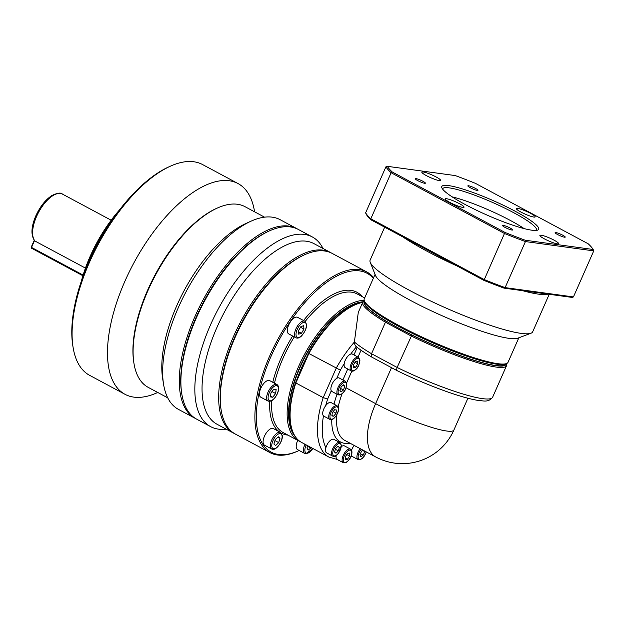 <?xml version="1.0" encoding="UTF-8"?>
<svg xmlns="http://www.w3.org/2000/svg" width="625" height="625" viewBox="0 0 625 625"><rect width="100%" height="100%" fill="white"/><g stroke="black" fill="none" stroke-linecap="round" stroke-linejoin="round"><path stroke-width="0.94" d="M288.703 333.898A9.398 4.266 -61.8 0 1 287.344 331.195A9.398 4.266 -61.8 0 1 290.906 321.18A9.398 4.266 -61.8 0 1 297.578 317.336L304.82 321.219A9.398 4.266 118.2 0 0 299.891 323.055A9.398 4.266 118.2 0 0 294.586 335.078A9.398 4.266 118.2 0 0 295.945 337.773L288.703 333.898M268.406 430.398A9.398 4.266 -61.8 0 1 273.336 428.555L280.586 432.438A9.398 4.266 118.2 0 0 275.648 434.281A9.398 4.266 118.2 0 0 270.352 446.305A9.398 4.266 118.2 0 0 271.703 449L264.461 445.117A9.398 4.266 -61.8 0 1 263.523 438.844A9.398 4.266 -61.8 0 1 268.406 430.398M274.828 440.961L275.305 439.594M251.078 221.156L246.016 223.445A102.484 46.531 118.2 0 0 176.734 305.766A102.484 46.531 118.2 0 0 162.695 378.898L163.586 384.383A107.609 48.852 -61.8 0 1 178.336 307.586A107.609 48.852 -61.8 0 1 251.078 221.156A107.609 48.852 -61.8 0 1 280.109 219.68L296.742 228.594A107.609 48.852 -61.8 0 1 297.539 229.047M264.555 217.164L244.961 206.656A102.484 46.531 118.2 0 0 237.438 204.258A102.484 46.531 118.2 0 0 217.305 208.062A102.484 46.531 118.2 0 0 148.031 290.375A102.484 46.531 118.2 0 0 133.984 363.508A102.484 46.531 118.2 0 0 148.125 387.312L167.727 397.82M331.336 252.977A102.484 46.531 118.2 0 0 330.539 252.523A102.484 46.531 118.2 0 0 233.617 336.25A102.484 46.531 118.2 0 0 233.703 433.188A102.484 46.531 118.2 0 0 234.523 433.602M330.539 252.523L313.906 243.609A102.484 46.531 118.2 0 0 216.984 327.336A102.484 46.531 118.2 0 0 217.07 424.273L233.703 433.188M269.922 452.602L235.32 434.047A102.484 46.531 -61.8 0 1 221.18 410.242L221 409.148A101.461 46.062 -61.8 0 1 234.906 336.742A101.461 46.062 -61.8 0 1 303.484 255.25L304.5 254.797A102.484 46.531 -61.8 0 1 332.148 253.391L366.758 271.938A102.484 46.531 118.2 0 0 269.836 355.664A102.484 46.531 118.2 0 0 269.922 452.602A102.484 46.531 118.2 0 0 297.578 451.195L298.586 450.734A101.461 46.062 -61.8 0 1 271.125 356.156A101.461 46.062 -61.8 0 1 373.32 278.312M323.008 248.492A107.609 48.852 118.2 0 0 312.305 236.937A107.609 48.852 118.2 0 0 210.531 324.844A107.609 48.852 118.2 0 0 210.625 426.633A107.609 48.852 118.2 0 0 226.18 429.148M195.883 418.703A107.609 48.852 -61.8 0 1 195.07 418.289A107.609 48.852 -61.8 0 1 194.969 316.508A107.609 48.852 -61.8 0 1 288.852 226.078A107.609 48.852 -61.8 0 1 296.742 228.594M195.07 418.289L178.438 409.375A107.609 48.852 -61.8 0 1 163.586 384.383M157.75 392.469L157.289 392.68A119.57 54.281 -61.8 0 1 133.805 397.117A119.57 54.281 -61.8 0 1 125.031 394.32A119.57 54.281 -61.8 0 1 124.922 281.219A119.57 54.281 -61.8 0 1 229.234 180.75A119.57 54.281 -61.8 0 1 238 183.547A119.57 54.281 -61.8 0 1 254.5 211.32L254.578 211.812M125.031 394.32L89.617 375.336A119.57 54.281 -61.8 0 1 73.125 347.562A119.57 54.281 -61.8 0 1 89.508 262.242A119.57 54.281 -61.8 0 1 170.328 166.203A119.57 54.281 -61.8 0 1 202.586 164.562L238 183.547M170.328 166.203L168.641 166.969A117.859 53.508 118.2 0 0 88.977 261.633A117.859 53.508 118.2 0 0 72.82 345.734L73.125 347.562M119.484 209.961A87.117 39.547 118.2 0 0 90.117 256.422A87.117 39.547 118.2 0 0 81.406 280.992M85.812 269.133A88.82 40.328 -61.8 0 1 90.648 257.031A88.82 40.328 -61.8 0 1 112.039 220.203M312.305 236.937L298.352 229.461A107.609 48.852 118.2 0 0 290.461 226.938A107.609 48.852 118.2 0 0 269.32 230.938A107.609 48.852 118.2 0 0 196.578 317.367A107.609 48.852 118.2 0 0 181.828 394.156A107.609 48.852 118.2 0 0 196.68 419.156L210.625 426.633M181.828 394.156L181.656 393.062A106.586 48.391 -61.8 0 1 268.305 231.391L269.32 230.938M217.305 208.062L216.297 208.516A101.461 46.062 118.2 0 0 133.805 362.414L133.984 363.508M373.602 277.672A102.484 46.531 118.2 0 0 366.758 271.938M221.18 410.242A102.484 46.531 -61.8 0 1 235.227 337.109A102.484 46.531 -61.8 0 1 304.5 254.797M364.164 300.344A78.57 35.672 118.2 0 0 298.586 366.547A78.57 35.672 118.2 0 0 298.664 440.867A78.57 35.672 118.2 0 0 300.18 441.586M295.516 436.914A77.547 35.203 -61.8 0 1 299.883 367.047A77.547 35.203 -61.8 0 1 363.102 301.773M308.492 353.227L308.852 353.5A78.57 35.672 -61.8 0 1 354.648 305.023L353.641 305.477A77.547 35.203 118.2 0 0 308.492 353.227L307.023 356.555A76.867 34.898 118.2 0 0 301.547 367.812A76.867 34.898 118.2 0 0 297.039 379.195L295.57 382.523A77.547 35.203 118.2 0 0 290.594 423.102L290.773 424.203A78.57 35.672 -61.8 0 1 295.844 382.984L295.57 382.523M292.969 432.211A76.867 34.898 -61.8 0 1 300.203 367.094A76.867 34.898 -61.8 0 1 362.539 302.422M506.141 363.703A77.547 11.523 -156.2 0 1 411.852 335.016L397.133 367.453L396.562 369.656L397.102 370.609M364.398 301.016L364.258 301.07A78.57 11.672 23.8 0 0 362.734 302.312A78.57 11.672 23.8 0 0 385.445 322.203L371.539 353.734L397.133 367.453A78.57 11.672 -156.2 0 0 482.422 398.625A78.57 11.672 -156.2 0 0 492.609 397.258C488.25 402.953 482.727 400.547 479.281 400.57C462.781 398.492 426.922 385.344 396.914 370.562L371.742 357.07C365.141 353.141 359.875 349.578 355.945 346.391M356.547 346.68C355.336 346.234 354.617 344.688 354.391 342.031A78.57 11.672 -156.2 0 0 371.539 353.734L371.133 356.031L372.078 357.195M362.734 302.312L358.281 312.414L354.391 342.031A78.57 35.672 118.2 0 0 336.219 368.164L323.211 397.648L295.844 382.984L308.852 353.5L340.375 370.148A75.156 34.117 -61.8 0 1 344.195 363.711A7.688 3.492 -61.8 0 1 350.719 354.086A7.688 3.492 -61.8 0 1 352.477 354.109L358.516 357.344A7.688 3.492 118.2 0 0 354.484 358.852A7.688 3.492 118.2 0 0 350.141 368.688A7.688 3.492 118.2 0 0 351.258 370.891L345.219 367.656A7.688 3.492 -61.8 0 1 344.109 365.453A7.688 3.492 -61.8 0 1 344.195 363.711M290.773 424.203A78.57 35.672 -61.8 0 0 301.609 442.453L328.977 457.117A78.57 35.672 118.2 0 1 323.211 397.648L327.656 398.984L331.266 390.797A7.688 3.492 -61.8 0 1 331.992 384.289A7.688 3.492 -61.8 0 1 336.758 378.336A7.688 3.492 -61.8 0 1 339.266 378.016L345.297 381.25A7.688 3.492 118.2 0 0 339.477 384.906A7.688 3.492 118.2 0 0 337.438 394.258A7.688 3.492 118.2 0 0 338.039 394.797L332 391.562A7.688 3.492 -61.8 0 1 331.406 391.023A7.688 3.492 -61.8 0 1 331.266 390.797M364.766 301.938L364.703 302.07A76.867 11.422 -156.2 0 0 389.312 322.938A76.867 11.422 23.8 0 0 398.648 328.133A76.867 11.422 23.8 0 0 408.961 333.469A76.867 11.422 -156.2 0 0 505.359 364.109L505.422 363.977M384.672 227.172L370.125 260.156A88.82 13.195 23.8 0 0 370.25 262.375L375.523 275.531A78.57 11.672 23.8 0 0 410.109 300.211A78.57 11.672 23.8 0 0 517.672 338.227L530.938 333.25A88.82 13.195 23.8 0 0 532.664 331.844L549.227 294.297M370.25 262.375A88.82 13.195 23.8 0 0 409.352 290.273A88.82 13.195 23.8 0 0 530.938 333.25M518.836 337.789L508.016 362.328A78.57 11.672 -156.2 0 1 506.492 363.57A78.57 11.672 -156.2 0 1 398.938 325.555A78.57 11.672 -156.2 0 1 364.344 300.875A78.57 11.672 -156.2 0 1 364.234 298.914L375.055 274.375M364.344 300.875L364.867 302.195A77.547 11.523 23.8 0 0 399.008 326.547A77.547 11.523 23.8 0 0 505.164 364.07L506.492 363.57M402.719 236.844A88.82 13.195 23.8 0 0 426.664 251.016A88.82 13.195 23.8 0 0 457.32 266.102M522.484 290.648A88.82 13.195 23.8 0 0 547.906 294.117M351.547 450.242A7.688 3.492 -61.8 0 1 352.008 449.078A7.688 3.492 -61.8 0 1 354.203 445.445M341.336 446.625A7.688 3.492 -61.8 0 1 344.461 445.898L350.5 449.133A7.688 3.492 118.2 0 0 344.68 452.789A7.688 3.492 118.2 0 0 342.641 462.141A7.688 3.492 118.2 0 0 343.234 462.68L337.203 459.445A7.688 3.492 -61.8 0 1 336.07 456.711A7.688 3.492 -61.8 0 1 336.172 455.547M329.867 440.852A7.688 3.492 -61.8 0 1 333.906 439.344L339.938 442.578A7.688 3.492 118.2 0 0 335.906 444.086A7.688 3.492 118.2 0 0 331.57 453.922A7.688 3.492 118.2 0 0 332.68 456.125L326.641 452.891A7.688 3.492 -61.8 0 1 325.898 447.68A7.688 3.492 -61.8 0 1 329.867 440.852M337.125 405.844C338.914 407.227 339.047 409.742 337.508 413.398C333.836 420.227 331.125 420.062 329.867 419.391L323.828 416.156A7.688 3.492 -61.8 0 1 323.461 415.883A7.688 3.492 -61.8 0 1 325.688 405.68A7.688 3.492 -61.8 0 1 330.523 402.422A7.688 3.492 -61.8 0 1 331.094 402.609L337.125 405.844A7.688 3.492 118.2 0 0 336.562 405.664A7.688 3.492 118.2 0 0 329.859 412.117A7.688 3.492 118.2 0 0 329.867 419.391A7.688 3.492 118.2 0 0 330.43 419.57M304.969 444.25A9.398 4.266 118.2 0 0 304.805 444.625A9.398 4.266 118.2 0 0 304.812 453.508L297.57 449.625A9.398 4.266 -61.8 0 1 297.562 440.742A9.398 4.266 -61.8 0 1 297.727 440.367M271.5 392.18L272.094 391.406M268.977 380.398A9.398 4.266 -61.8 0 1 269.664 380.617L276.914 384.5A9.398 4.266 118.2 0 0 276.219 384.281A9.398 4.266 118.2 0 0 268.023 392.172A9.398 4.266 118.2 0 0 268.031 401.062L260.789 397.18A9.398 4.266 -61.8 0 1 261.109 387.586A9.398 4.266 -61.8 0 1 268.977 380.398M442.594 189.086A51.242 7.617 -156.2 0 1 442.68 188.773A51.242 7.617 -156.2 0 1 449.32 187.883A51.242 7.617 -156.2 0 1 503.625 207.57A51.242 7.617 -156.2 0 1 536.453 230.133A51.242 7.617 -156.2 0 1 536.281 230.406M531.828 230.195A52.953 7.867 23.8 0 0 537.672 230.117A52.953 7.867 23.8 0 0 508.227 207.656A52.953 7.867 23.8 0 0 448.664 185.617A52.953 7.867 23.8 0 0 441.875 187.859A52.953 7.867 23.8 0 0 479.25 211.539A52.953 7.867 23.8 0 0 531.828 230.195M564.523 237.203A5.539 0.82 -156.2 0 1 558.656 235.078A5.539 0.82 -156.2 0 1 555.109 232.641A5.539 0.82 -156.2 0 1 555.828 232.547A5.539 0.82 -156.2 0 1 561.695 234.672A5.539 0.82 -156.2 0 1 565.242 237.109A5.539 0.82 -156.2 0 1 564.523 237.203M504.961 227.352A5.539 0.82 -156.2 0 1 502.516 225.477A5.539 0.82 -156.2 0 1 510.203 228.07A5.539 0.82 -156.2 0 1 512.648 229.945A5.539 0.82 -156.2 0 1 504.961 227.352M415.969 178.609A5.539 0.82 -156.2 0 1 421.836 180.734A5.539 0.82 -156.2 0 1 425.383 183.172A5.539 0.82 -156.2 0 1 424.664 183.266A5.539 0.82 -156.2 0 1 418.797 181.141A5.539 0.82 -156.2 0 1 415.25 178.703A5.539 0.82 -156.2 0 1 415.969 178.609M475.531 188.461A5.539 0.82 -156.2 0 1 477.977 190.336A5.539 0.82 -156.2 0 1 470.289 187.742A5.539 0.82 -156.2 0 1 467.844 185.867A5.539 0.82 -156.2 0 1 475.531 188.461M533.867 217.062A10.25 1.523 -156.2 0 1 523.008 213.133A10.25 1.523 -156.2 0 1 516.445 208.617A10.25 1.523 -156.2 0 1 517.773 208.438A10.25 1.523 -156.2 0 1 528.633 212.375A10.25 1.523 -156.2 0 1 535.195 216.891A10.25 1.523 -156.2 0 1 533.867 217.062M544.422 238.883A10.25 1.523 -156.2 0 1 539.891 235.406A10.25 1.523 -156.2 0 1 554.117 240.203A10.25 1.523 -156.2 0 1 558.648 243.68A10.25 1.523 -156.2 0 1 544.422 238.883M446.625 198.742A10.25 1.523 -156.2 0 1 457.484 202.68A10.25 1.523 -156.2 0 1 464.055 207.195A10.25 1.523 -156.2 0 1 462.719 207.375A10.25 1.523 -156.2 0 1 451.859 203.437A10.25 1.523 -156.2 0 1 445.297 198.922A10.25 1.523 -156.2 0 1 446.625 198.742M436.078 176.93A10.25 1.523 -156.2 0 1 440.602 180.406A10.25 1.523 -156.2 0 1 426.375 175.609A10.25 1.523 -156.2 0 1 421.852 172.133A10.25 1.523 -156.2 0 1 436.078 176.93M504.078 288.141L572.047 297.406L573.438 296.93L505.117 287.625A114.445 17.008 -156.2 0 1 484.156 279.539L370.812 218.789A114.445 17.008 -156.2 0 1 365.617 212.852L366.18 214.234A113.422 16.852 23.8 0 0 371.172 219.93L483.945 280.383A113.422 16.852 23.8 0 0 504.078 288.141L505.117 287.625L525.438 241.57L593.75 250.875L573.438 296.93M593.18 249.492L525.211 240.234A113.422 16.852 -156.2 0 1 505.078 232.469L392.305 172.023A113.422 16.852 -156.2 0 1 387.312 166.32L455.281 175.578A113.422 16.852 -156.2 0 1 475.414 183.344L588.188 243.789A113.422 16.852 -156.2 0 1 593.18 249.492L593.75 250.875M524.148 228.609A51.242 7.617 23.8 0 0 452.102 196.828M371.172 219.93L370.812 218.789L391.125 172.727L504.469 233.484L483.945 280.383M387.312 166.32L385.93 166.789A114.445 17.008 23.8 0 0 391.125 172.727L392.305 172.023M385.93 166.789L365.617 212.852M505.078 232.469L504.469 233.484A114.445 17.008 23.8 0 0 525.438 241.57L525.211 240.234M273.812 389.188L276.148 389.508L275.609 393.531L272.742 397.234L270.406 396.914L270.945 392.898L273.812 389.188M275.609 393.531L272.125 391.664M270.523 396.047L272.742 397.234M311.32 447.656L308.086 450.125L307.047 447.617L307.852 445.797M307.625 446.312L311.094 448.164M357.562 361.094L357.766 363.797L355.766 367.18L353.555 367.859L353.344 365.156L355.352 361.773L357.562 361.094M355.023 362.328L357.766 363.797M355.766 367.18L353.406 365.914M343.656 384.812L344.781 386.414L343.461 389.984L341.023 391.953L339.898 390.352L341.219 386.781L343.656 384.812M342.914 385.414L344.781 386.414M343.461 389.984L340.602 388.453M334.594 409.758L336.461 410.008L336.031 413.227L333.734 416.195L331.867 415.938L332.297 412.719L334.594 409.758M336.031 413.227L333.117 411.664M331.961 415.242L333.734 416.195M335.586 448.547L338.016 446.203L339.414 447.367L338.375 450.883L335.945 453.227L334.547 452.055L335.586 448.547M339.414 447.367L337.734 446.469M335.422 449.297L338.375 450.883M345.484 456.477L347.648 453.281L349.703 453.062L349.594 456.047L347.422 459.25L345.367 459.461L345.484 456.477M345.414 458.172L347.422 459.25M346.789 454.547L349.594 456.047M360.242 448.68A7.688 3.492 118.2 0 0 358.039 452.312A7.688 3.492 118.2 0 0 358.047 459.586L352.016 456.352A7.688 3.492 -61.8 0 1 351.305 455.625M364.484 450.961L364.758 451.602L363.18 455.172L360.773 456.734L359.945 454.734L361.523 451.164L363.031 450.18M360.406 453.688L363.18 455.172M362.609 450.453L364.758 451.602M411.852 335.016L408.961 333.469M389.312 322.938L386.422 321.391A77.547 11.523 -156.2 0 1 364.484 301.227M386.422 321.391L385.445 322.203L411.039 335.922A78.57 11.672 23.8 0 0 506.516 365.727A78.57 11.672 23.8 0 0 506.406 363.766L506.352 363.625M354.648 305.023A78.57 35.672 -61.8 0 1 362.703 302.391M297.039 379.195L307.023 356.555M336.93 414.586A56.367 25.594 -61.8 0 0 344.836 440.422L375.688 456.961A56.367 25.594 -61.8 0 1 367.539 440.773A56.367 25.594 -61.8 0 1 375.633 403.641A56.367 8.375 23.8 0 0 453.891 430.023L467.914 398.227M299.156 450.477A101.461 46.062 -61.8 0 1 298.586 450.734M31.578 248.242L31.25 247.109L31.578 248.242L82.906 275.75M83.109 275.07L31.516 247.414L34.531 240.586M34.266 240.266L31.25 247.109M34.766 240.852C30.711 235.383 31.062 227.047 35.828 215.844C40.094 206.547 45.445 199.773 51.883 195.531C57.461 192.898 60.977 192.422 62.43 194.094A27.328 12.406 -61.8 0 0 36.586 216.422A27.328 12.406 -61.8 0 0 35.117 241.125L85.445 268.094M275.211 440.742L278.695 442.609L275.656 445.539L273.906 444.078L275.203 439.687L278.25 436.758L279.992 438.219L278.695 442.609M279.992 438.219L277.898 437.094M301.445 333.305L298.688 334.156L298.422 330.773L300.93 326.547L303.695 325.703L303.953 329.078L301.445 333.305L298.5 331.727M300.523 327.242L303.953 329.078M300.75 324.195A8.367 3.797 -61.8 0 1 306.352 324.953A8.367 3.797 -61.8 0 1 301.625 335.664A8.367 3.797 -61.8 0 1 296.023 334.898A8.367 3.797 -61.8 0 1 300.75 324.195M271.789 446.125A8.367 3.797 -61.8 0 1 276.508 435.414A8.367 3.797 -61.8 0 1 282.109 436.18A8.367 3.797 -61.8 0 1 277.391 446.891A8.367 3.797 -61.8 0 1 271.789 446.125M362.156 296.602A79.938 36.289 118.2 0 0 303.539 320.531M292.664 336.016A79.938 36.289 118.2 0 0 281.312 357.547A79.938 36.289 118.2 0 0 272.758 382.273M274.461 383.188A78.57 35.672 -61.8 0 1 283.031 358.211A78.57 35.672 -61.8 0 1 294.289 336.891M305.18 321.445A78.57 35.672 -61.8 0 1 357.336 294.023L364.656 297.945M336.758 378.336L340.375 370.148M347.734 369.008L342.898 379.961M357.25 347.43L353.953 354.898M366.211 451.883A6.836 3.102 -61.8 0 1 359.625 459.352A6.836 3.102 -61.8 0 1 358.227 455.617A6.836 3.102 -61.8 0 1 361.281 449.242M366.312 451.938L364.125 456.352L362.18 458.516L359.992 459.75L358.047 459.586A7.688 3.492 118.2 0 0 358.609 459.766M351.094 449.672A7.688 3.492 118.2 0 0 350.5 449.133L351.32 449.875C352.195 451.234 352.156 453.25 351.203 455.906C350.039 457.836 351.102 458.312 346.266 462.391L343.234 462.68M343.781 461.805A6.836 3.102 -61.8 0 1 345.594 453.492A6.836 3.102 -61.8 0 1 351.297 450.719A6.836 3.102 -61.8 0 1 349.484 459.039A6.836 3.102 -61.8 0 1 343.781 461.805M332.766 453.773A6.836 3.102 -61.8 0 1 336.625 445.031A6.836 3.102 -61.8 0 1 341.195 445.656A6.836 3.102 -61.8 0 1 337.336 454.398A6.836 3.102 -61.8 0 1 332.766 453.773M330.93 412.531A6.836 3.102 -61.8 0 1 336.891 406.797A6.836 3.102 -61.8 0 1 337.398 413.414A6.836 3.102 -61.8 0 1 331.438 419.156A6.836 3.102 -61.8 0 1 330.93 412.531M340.391 385.609A6.836 3.102 -61.8 0 1 346.094 382.836A6.836 3.102 -61.8 0 1 344.281 391.156A6.836 3.102 -61.8 0 1 338.578 393.922A6.836 3.102 -61.8 0 1 340.391 385.609M345.891 381.789A7.688 3.492 118.2 0 0 345.297 381.25L346.508 382.75C347.188 382.367 346.555 388.781 344.32 391.273C342.469 394.164 340.375 395.336 338.039 394.797M355.195 359.797A6.836 3.102 -61.8 0 1 359.773 360.414A6.836 3.102 -61.8 0 1 355.914 369.156A6.836 3.102 -61.8 0 1 351.344 368.539A6.836 3.102 -61.8 0 1 355.195 359.797M312.82 448.461A8.367 3.797 -61.8 0 1 306.711 453.234A8.367 3.797 -61.8 0 1 306.188 444.906M269.312 392.672A8.367 3.797 -61.8 0 1 276.617 385.641A8.367 3.797 -61.8 0 1 277.242 393.75A8.367 3.797 -61.8 0 1 269.938 400.789A8.367 3.797 -61.8 0 1 269.312 392.672M350.719 354.086A75.156 34.117 -61.8 0 1 356.445 346.797M325.688 405.68A75.156 34.117 -61.8 0 1 327.656 398.984M325.898 447.68A75.156 34.117 -61.8 0 1 323.461 415.883M336.07 456.711A75.156 34.117 -61.8 0 1 334.781 456.25M337 394.242A59.781 27.141 118.2 0 0 334.031 404.18M331.789 419.562A59.781 27.141 118.2 0 0 350.117 443.258M338.188 406.984A56.367 25.594 -61.8 0 1 342.07 393.812M346.586 383.016L351.836 371.109M358.023 357.078L361.047 350.219M346.086 387.805L375.633 403.641L391.5 367.664M298.664 440.867L283.102 432.531A78.57 35.672 -61.8 0 1 271.719 400.711M269.766 401.383A79.938 36.289 118.2 0 0 278.945 431.562M281.5 433.219A79.938 36.289 118.2 0 0 287.914 435.109M295.945 337.773C297.57 338.547 299.43 337.945 301.531 335.969C306.703 329.68 307.797 324.758 304.82 321.219M271.703 449C275.453 451.648 283.008 441.625 282.328 435.664L280.586 432.438M111.164 220.211L62.43 194.094M332.68 456.125C334.25 455.984 333.922 458.195 338.742 452.914L341.375 445.227L339.938 442.578M351.258 370.891C352.477 371.555 354 371.062 355.836 369.414C357.898 368.016 359.273 364.875 359.953 360.008L358.516 357.344M304.812 453.508L305.773 453.82L312.922 448.516M268.031 401.062C271.336 401.984 274.445 399.539 277.375 393.734C279.25 389.141 279.094 386.062 276.914 384.5M328.977 457.117L337.125 459.406M350.828 456.812L351.969 456.328M492.609 397.258L506.516 365.727M375.688 456.961A56.367 56.367 0 0 0 453.891 430.023"/></g></svg>
